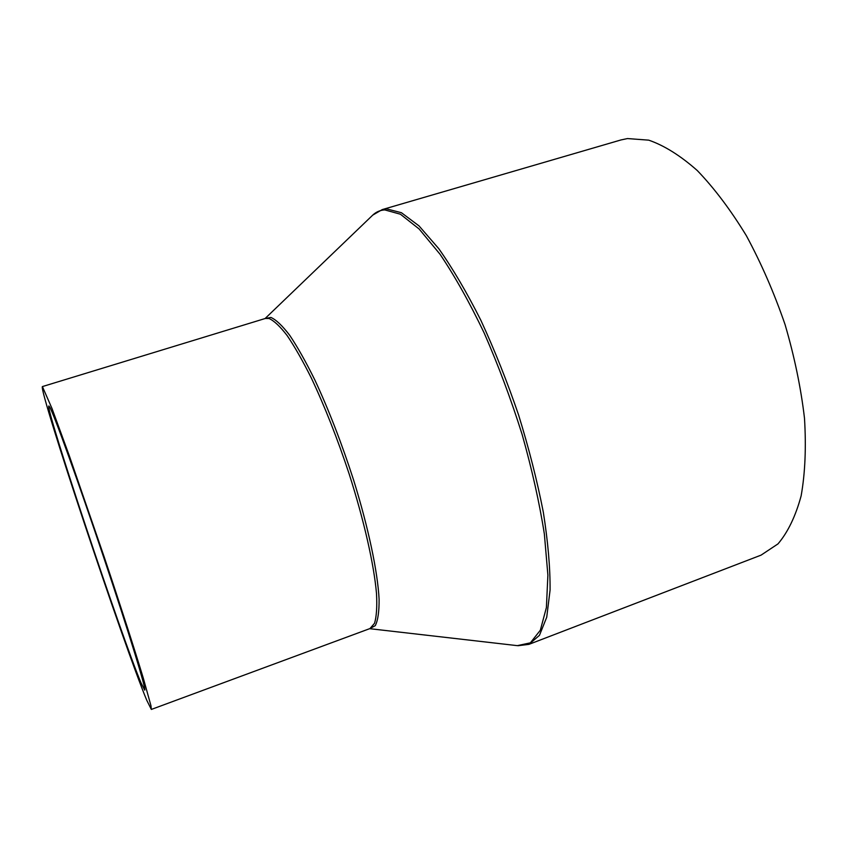 <?xml version="1.0" encoding="UTF-8"?>
<svg xmlns="http://www.w3.org/2000/svg" width="848" height="848" viewBox="0 0 848 848"><rect width="100%" height="100%" fill="white"/><g stroke="black" fill="none" stroke-linecap="round" stroke-linejoin="round"><path stroke-width="1.27" d="M49.703 407.072L48.834 405.969C44.902 407.008 121.773 637.389 140.959 682.704L144.701 690.113C146.757 690.855 129.023 632.862 103.626 557.168C78.249 481.494 53.943 414.248 49.703 407.072M146.789 700.331L151.336 709.437L150.986 705.833L143.344 678.283C134.843 650.151 120.533 605.705 104.304 557.274L69.186 455.418L51.993 408.482L42.4 386.582C38.319 388.925 124.306 646.674 146.789 700.331M382.236 209.594L386.55 208.873L401.422 212.71L419.039 225.918L438.766 248.665C452.715 268.413 466.739 292.274 480.827 320.226C494.607 350.044 507.199 381.653 518.616 415.054C528.993 448.634 537.229 480.996 543.314 512.16C547.988 541.777 550.246 567.757 550.076 590.102L546.727 617.238L539.455 635.343L528.929 644.363L761.069 555.133L777.998 543.886C787.887 532.226 795.604 516.22 801.137 495.857C805.155 473.163 806.268 447.278 804.487 418.202C800.925 387.843 794.459 356.669 785.089 324.657C774.203 293.005 761.281 263.336 746.335 235.659C730.594 209.869 714.239 188.161 697.268 170.522C680.372 155.597 664.196 145.485 648.731 140.153L627.488 138.563L620.98 139.941L382.236 209.594L372.738 215.116M151.336 709.437L369.951 628.569L374.54 623.291C376.533 616.655 377.19 606.712 376.501 593.473C373.968 564.482 364.089 520.64 349.217 474.127C337.398 438.533 324.773 406.531 311.364 378.102C302.747 360.866 294.68 346.694 287.165 335.585C280.126 326.459 274.095 320.767 269.07 318.519L265.318 318.466L42.4 386.582M369.707 628.665L375.282 625.644C377.932 620.376 379.204 611.567 379.098 599.218C377.678 571.785 368.467 527.891 353.605 480.053C341.712 443.313 328.812 409.987 314.905 380.095C305.958 361.969 297.574 347.055 289.74 335.352C282.405 325.738 276.13 319.77 270.915 317.438L265.074 318.551L372.23 215.604C375.759 212.074 379.946 210.177 384.769 209.901L400.436 214.226L419.113 228.971L440.038 254.252C454.804 276.141 469.506 302.376 484.144 332.935C498.327 365.35 511.005 399.228 522.156 434.579C532.067 469.718 539.466 502.853 544.352 533.964L547.893 575.082L546.398 607.56L540.324 630.255L530.36 642.848L517.322 645.646L369.675 628.675M528.929 644.363L518.022 645.72"/></g></svg>
